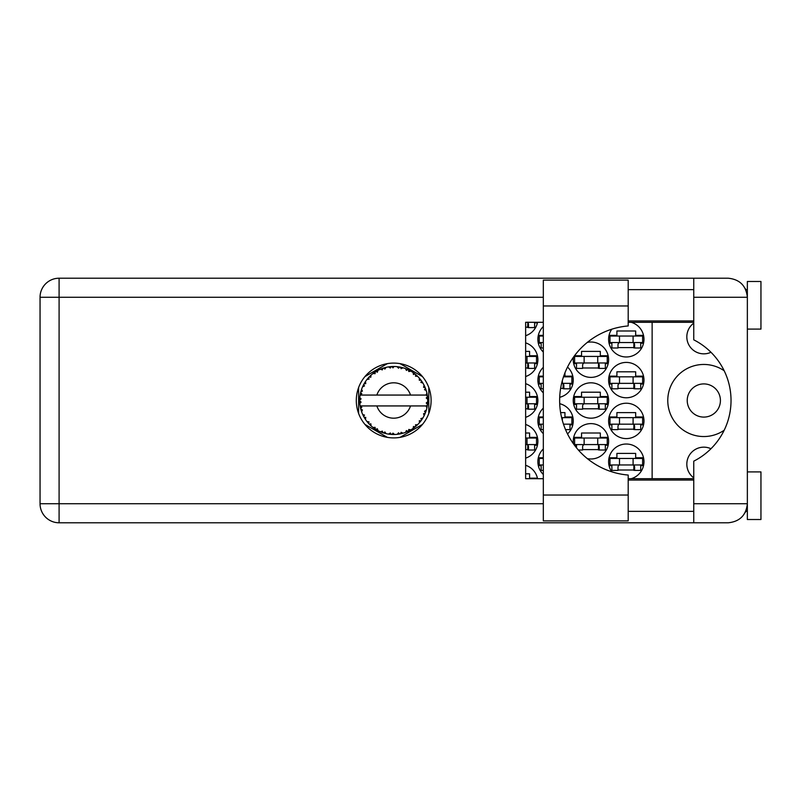 <?xml version="1.0" encoding="UTF-8"?>
<svg xmlns="http://www.w3.org/2000/svg" width="801" height="801" viewBox="0 0 801 801"><rect width="100%" height="100%" fill="white"/><g stroke="black" fill="none" stroke-linecap="round" stroke-linejoin="round"><path stroke-width="1.2" d="M724.174 370.753A36.045 36.045 0 0 0 667.774 400.5A36.045 36.045 0 0 0 724.174 430.247M693.756 477.857A17.001 17.001 0 0 1 710.968 448.73M687.228 400.5A16.591 16.591 0 0 0 703.819 417.091A16.591 16.591 0 0 0 720.419 400.5A16.591 16.591 0 0 0 703.819 383.909A16.591 16.591 0 0 0 687.228 400.5M710.968 352.27A17.001 17.001 0 0 1 693.756 323.143M631.148 478.708A17.682 17.682 0 0 0 626.292 444.024A17.682 17.682 0 0 0 611.764 471.789M543.318 448.95A17.682 17.682 0 0 0 543.318 474.472M608.61 420.905A17.682 17.682 0 0 0 626.292 438.588A17.682 17.682 0 0 0 643.974 420.905A17.682 17.682 0 0 0 626.292 403.223A17.682 17.682 0 0 0 608.61 420.905M543.318 408.14A17.682 17.682 0 0 0 543.318 433.661M567.529 433.922A17.682 17.682 0 0 0 559.709 403.714M608.61 380.095A17.682 17.682 0 0 0 626.292 397.777A17.682 17.682 0 0 0 643.974 380.095A17.682 17.682 0 0 0 626.292 362.412A17.682 17.682 0 0 0 608.61 380.095M543.318 367.339A17.682 17.682 0 0 0 543.318 392.86M559.709 397.286A17.682 17.682 0 0 0 567.529 367.078M611.764 329.211A17.682 17.682 0 0 0 626.292 356.976A17.682 17.682 0 0 0 631.148 322.292M543.318 326.528A17.682 17.682 0 0 0 543.318 352.05M587.353 458.623A17.682 17.682 0 0 0 608.61 441.301A17.682 17.682 0 0 0 590.928 423.619A17.682 17.682 0 0 0 573.416 443.754M525.636 458.132A17.682 17.682 0 0 0 525.636 424.48M573.246 400.5A17.682 17.682 0 0 0 590.928 418.182A17.682 17.682 0 0 0 608.61 400.5A17.682 17.682 0 0 0 590.928 382.818A17.682 17.682 0 0 0 573.246 400.5M525.636 417.321A17.682 17.682 0 0 0 525.636 383.679M573.416 357.246A17.682 17.682 0 0 0 590.928 377.381A17.682 17.682 0 0 0 608.61 359.699A17.682 17.682 0 0 0 587.353 342.377M525.636 376.52A17.682 17.682 0 0 0 525.636 342.868M525.636 335.709A17.682 17.682 0 0 0 537.551 322.292M617.992 470.007L634.592 470.007M643.523 457.761L635.674 457.761L635.674 453.416L616.91 453.416L616.91 457.761L609.05 457.761M617.992 429.196L634.592 429.196M643.523 416.961L635.674 416.961L635.674 412.605L616.91 412.605L616.91 416.961L609.05 416.961M572.795 416.961L564.945 416.961L564.945 412.605L560.63 412.605M617.992 388.395L634.592 388.395M643.523 376.15L635.674 376.15L635.674 371.804L616.91 371.804L616.91 376.15L609.05 376.15M560.63 388.395L563.854 388.395M617.992 347.584L634.592 347.584M643.523 335.349L635.674 335.349L635.674 330.993L616.91 330.993L616.91 335.349L609.05 335.349M537.431 478.167L529.581 478.167L529.581 473.812L525.636 473.812M582.627 449.601L599.228 449.601M608.159 437.366L600.309 437.366L600.309 433.011L581.546 433.011L581.546 437.366L573.686 437.366M525.636 449.601L528.49 449.601M537.431 437.366L529.581 437.366L529.581 433.011L525.636 433.011M582.627 408.8L599.228 408.8M608.159 396.555L600.309 396.555L600.309 392.2L581.546 392.2L581.546 396.555L573.686 396.555M525.636 408.8L528.49 408.8M537.431 396.555L529.581 396.555L529.581 392.2L525.636 392.2M582.627 367.989L599.228 367.989M608.159 355.754L600.309 355.754L600.309 351.399L581.546 351.399L581.546 355.754L574.507 355.754M525.636 367.989L528.49 367.989M537.431 355.754L529.581 355.754L529.581 351.399L525.636 351.399M525.636 327.188L528.49 327.188M609.05 465.651L611.874 465.651M640.71 465.651L643.523 465.651M538.322 465.651L541.146 465.651M543.318 457.761L538.322 457.761M609.05 424.85L611.874 424.85M640.71 424.85L643.523 424.85M538.322 424.85L541.146 424.85M569.982 424.85L572.795 424.85M543.318 416.961L538.322 416.961M609.05 384.039L611.874 384.039M640.71 384.039L643.523 384.039M538.322 384.039L541.146 384.039M569.982 384.039L572.795 384.039M572.795 376.15L564.945 376.15L564.945 372.835M543.318 376.15L538.322 376.15M609.05 343.239L611.874 343.239M640.71 343.239L643.523 343.239M538.322 343.239L541.146 343.239M543.318 335.349L538.322 335.349M574.507 445.246L576.51 445.246M605.346 445.246L608.159 445.246M534.617 445.246L537.431 445.246M573.686 404.445L576.51 404.445M605.346 404.445L608.159 404.445M534.617 404.445L537.431 404.445M573.686 363.634L576.51 363.634M605.346 363.634L608.159 363.634M534.617 363.634L537.431 363.634M534.617 322.833L537.431 322.833M387.364 363.634L364.936 376.58M422.457 376.58L400.029 363.634M428.795 413.446L428.795 387.554M400.029 437.366L422.457 424.42M364.936 424.42L387.364 437.366M358.608 387.554L358.608 413.446M537.551 478.708A17.682 17.682 0 0 0 525.636 465.291M652.134 322.292L652.134 478.708M642.612 342.558L609.972 342.558L609.972 336.03L642.612 336.03L642.612 342.558M640.71 342.558L640.71 347.994L634.592 347.994L634.592 344.73A2.173 2.173 0 0 0 632.41 342.558M611.874 342.558L611.874 347.994L617.992 347.994L617.992 344.73A2.173 2.173 0 0 1 620.174 342.558M633.941 342.558L633.771 347.934M634.302 342.898L634.052 347.584M619.493 342.558L619.493 336.03M633.09 342.558L633.09 336.03M628.194 495.038L628.194 520.88L543.318 520.88L543.318 280.12L628.194 280.12L628.194 325.947A74.813 74.813 0 0 0 559.639 400.5A74.813 74.813 0 0 0 628.194 475.053L628.194 495.038L543.318 495.038M747.353 471.909L760.95 471.909L760.95 519.519L747.353 519.519L747.353 503.739C746.142 515.223 739.794 521.571 728.309 522.783L693.756 522.783L693.756 503.739L747.353 503.739L747.353 281.481L760.95 281.481L760.95 329.091L747.353 329.091M747.353 289.642L745.761 289.642L745.1 288.28L746.973 293.506M746.152 510.377L745.1 512.72L745.761 511.358L747.353 511.358M393.702 363.093A37.407 37.407 0 0 0 356.295 400.5A37.407 37.407 0 0 0 393.702 437.907A37.407 37.407 0 0 0 431.108 400.5A37.407 37.407 0 0 0 393.702 363.093M628.194 511.358L693.756 511.358M628.194 480.069L693.756 480.069M628.194 320.931L693.756 320.931M628.194 289.642L693.756 289.642M693.756 297.261L693.756 278.217L728.309 278.217C739.794 279.429 746.142 285.777 747.353 297.261L693.756 297.261L693.756 339.834A68.005 68.005 0 0 1 693.756 461.166L693.756 503.739M693.756 522.783L59.094 522.783A19.044 19.044 0 0 1 40.05 503.739L40.05 297.261A19.044 19.044 0 0 1 59.094 278.217L693.756 278.217M693.756 478.708L628.194 478.708M543.318 478.708L525.636 478.708L525.636 322.292L543.318 322.292M628.194 322.292L693.756 322.292M747.353 503.739L746.983 507.433M534.617 322.292L534.617 327.589L528.49 327.589L528.49 324.325A2.173 2.173 0 0 0 527.078 322.292M527.849 322.152L527.679 327.529M528.209 322.503L527.959 327.188M526.998 362.963L526.998 356.425L536.52 356.425L536.52 362.963L525.636 362.963M526.998 356.425L525.636 356.425M534.617 362.963L534.617 368.4L528.49 368.4L528.49 365.136A2.173 2.173 0 0 0 526.317 362.963M527.849 362.963L527.679 368.34M528.209 363.304L527.959 367.989M607.248 362.963L574.607 362.963L574.607 356.425L607.248 356.425L607.248 362.963M605.346 362.963L605.346 368.4L599.228 368.4L599.228 365.136A2.173 2.173 0 0 0 597.045 362.963M576.51 362.963L576.51 368.4L582.627 368.4L582.627 365.136A2.173 2.173 0 0 1 584.81 362.963M598.577 362.963L598.407 368.34M598.938 363.304L598.687 367.989M584.129 362.963L584.129 356.425M597.726 362.963L597.726 356.425M526.998 403.764L526.998 397.236L536.52 397.236L536.52 403.764L525.636 403.764M526.998 397.236L525.636 397.236M534.617 403.764L534.617 409.201L528.49 409.201L528.49 405.937A2.173 2.173 0 0 0 526.317 403.764M527.849 403.764L527.679 409.141M528.209 404.115L527.959 408.8M607.248 403.764L574.607 403.764L574.607 397.236L607.248 397.236L607.248 403.764M605.346 403.764L605.346 409.201L599.228 409.201L599.228 405.937A2.173 2.173 0 0 0 597.045 403.764M576.51 403.764L576.51 409.201L582.627 409.201L582.627 405.937A2.173 2.173 0 0 1 584.81 403.764M598.577 403.764L598.407 409.141M598.938 404.115L598.687 408.8M584.129 403.764L584.129 397.236M597.726 403.764L597.726 397.236M526.998 444.575L526.998 438.037L536.52 438.037L536.52 444.575L525.636 444.575M526.998 438.037L525.636 438.037M534.617 444.575L534.617 450.012L528.49 450.012L528.49 446.748A2.173 2.173 0 0 0 526.317 444.575M527.849 444.575L527.679 449.952M528.209 444.915L527.959 449.601M607.248 444.575L574.607 444.575L574.607 438.037L607.248 438.037L607.248 444.575M605.346 444.575L605.346 450.012L599.228 450.012L599.228 446.748A2.173 2.173 0 0 0 597.045 444.575M576.51 444.575L576.51 447.819M584.81 444.575A2.173 2.173 0 0 0 582.627 446.748L582.627 450.012L578.372 450.012M598.577 444.575L598.407 449.952M598.938 444.915L598.687 449.601M584.129 444.575L584.129 438.037M597.726 444.575L597.726 438.037M543.318 342.558L539.243 342.558L539.243 336.03L543.318 336.03M541.146 342.558L541.146 347.994L543.318 347.994M563.483 376.83L571.884 376.83L571.884 383.359L561.631 383.359M543.318 383.359L539.243 383.359L539.243 376.83L543.318 376.83M569.982 383.359L569.982 388.805L563.854 388.805L563.854 385.541A2.173 2.173 0 0 0 561.681 383.359M541.146 383.359L541.146 388.805L543.318 388.805M563.213 383.359L563.043 388.735M563.574 383.709L563.323 388.395M562.362 383.359L562.362 380.505M642.612 383.359L609.972 383.359L609.972 376.83L642.612 376.83L642.612 383.359M640.71 383.359L640.71 388.805L634.592 388.805L634.592 385.541A2.173 2.173 0 0 0 632.41 383.359M611.874 383.359L611.874 388.805L617.992 388.805L617.992 385.541A2.173 2.173 0 0 1 620.174 383.359M633.941 383.359L633.771 388.735M634.302 383.709L634.052 388.395M619.493 383.359L619.493 376.83M633.09 383.359L633.09 376.83M562.362 420.495L562.362 417.641L571.884 417.641L571.884 424.17L563.483 424.17M543.318 424.17L539.243 424.17L539.243 417.641L543.318 417.641M562.362 417.641L561.631 417.641M569.982 424.17L569.982 429.606L565.536 429.606M541.146 424.17L541.146 429.606L543.318 429.606M642.612 424.17L609.972 424.17L609.972 417.641L642.612 417.641L642.612 424.17M640.71 424.17L640.71 429.606L634.592 429.606L634.592 426.342A2.173 2.173 0 0 0 632.41 424.17M611.874 424.17L611.874 429.606L617.992 429.606L617.992 426.342A2.173 2.173 0 0 1 620.174 424.17M633.941 424.17L633.771 429.546M634.302 424.51L634.052 429.196M619.493 424.17L619.493 417.641M633.09 424.17L633.09 417.641M543.318 464.97L539.243 464.97L539.243 458.442L543.318 458.442M541.146 464.97L541.146 470.417L543.318 470.417M642.612 464.97L609.972 464.97L609.972 458.442L642.612 458.442L642.612 464.97M640.71 464.97L640.71 470.417L634.592 470.417L634.592 467.153A2.173 2.173 0 0 0 632.41 464.97M611.874 464.97L611.874 470.417L617.992 470.417L617.992 467.153A2.173 2.173 0 0 1 620.174 464.97M633.941 464.97L633.771 470.347M634.302 465.321L634.052 470.007M619.493 464.97L619.493 458.442M633.09 464.97L633.09 458.442M427.674 401.982L427.684 401.752A34.002 34.002 0 0 0 427.684 399.248L427.674 399.068M427.594 403.253L427.664 402.222M360.47 393.261L360.31 394.052M363.334 385.201L362.963 385.952M363.294 385.271L362.663 386.593M367.919 378.332L367.299 379.073M374.427 372.485L373.907 372.845M373.927 372.835L373.156 373.396M385.151 367.589L383.529 368.049A34.002 34.002 0 0 0 382.858 368.27L382.257 368.48M382.037 368.56L381.176 368.881M392.47 366.518L391.919 366.538A34.002 34.002 0 0 0 391.208 366.588L390.077 366.688M390.317 366.668L389.336 366.778M400.961 367.279L400.42 367.168A34.002 34.002 0 0 0 399.719 367.028L399.429 366.978M399.038 366.918L398.037 366.778M398.788 366.878L397.266 366.688M410.002 370.663L408.5 369.882A34.002 34.002 0 0 0 407.859 369.581L407.799 369.551M407.389 369.371L406.728 369.091M414.698 373.747L414.127 373.316M421.737 381.266L421.416 380.805A34.002 34.002 0 0 0 420.996 380.225L420.956 380.175M420.565 379.654L419.834 378.753M420.064 379.033L419.454 378.302M424.9 386.983L424.51 386.102M427.263 395.033L427.113 394.212M427.093 394.102L426.923 393.261L425.922 395.063L410.523 395.063A17.682 17.682 0 0 0 376.87 395.063L410.523 395.063M427.083 406.948L427.394 405.116A34.002 34.002 0 0 0 427.474 404.405L427.484 404.345M427.574 403.514L427.634 402.713M402.853 433.251L403.013 433.201A34.002 34.002 0 0 0 405.386 432.43L407.859 431.419A34.002 34.002 0 0 0 408.5 431.118L410.853 429.857A34.002 34.002 0 0 0 412.966 428.525L415.098 426.923A34.002 34.002 0 0 0 415.649 426.472L417.611 424.67A34.002 34.002 0 0 0 419.324 422.848L420.996 420.775A34.002 34.002 0 0 0 421.416 420.195L422.878 417.962A34.002 34.002 0 0 0 424.079 415.779L425.181 413.346A34.002 34.002 0 0 0 425.441 412.685L425.551 412.415M425.701 412.004L426.062 410.923M425.772 411.804L426.252 410.342M422.878 417.962L420.865 418.613L421.586 419.954M421.827 419.604L422.457 418.643M410.853 429.857L408.78 429.456L408.5 431.118L409.061 430.838M409.852 430.427L410.633 429.987M404.205 432.84L405.216 432.49M392.73 434.492L394.583 434.492A34.002 34.002 0 0 0 397.076 434.332L399.719 433.972A34.002 34.002 0 0 0 400.42 433.832L400.49 433.822M390.648 434.362L391.208 434.412A34.002 34.002 0 0 0 391.919 434.462L392.55 434.482M380.425 431.759L382.858 432.73A34.002 34.002 0 0 0 383.529 432.951L383.589 432.971M384.43 433.221L385.331 433.461M369.661 424.55L370.362 425.241M361.091 410.132L361.421 411.193M359.719 401.752L359.769 402.733M426.302 410.162L424.51 411.283L425.441 412.685L426.302 410.162A34.002 34.002 0 0 0 426.923 407.739L425.922 405.937L410.523 405.937A17.682 17.682 0 0 1 376.87 405.937L360.13 405.937A34.002 34.002 0 0 0 360.14 405.997L360.17 406.167M360.55 408.089L360.68 408.61L361.782 407.339L360.14 405.997L360.68 408.61A34.002 34.002 0 0 0 360.85 409.301L361.641 411.844A34.002 34.002 0 0 0 362.563 414.167L362.633 414.337M362.873 414.858L363.734 416.57L364.485 415.058L362.763 414.608M367.449 422.117L367.889 422.638M363.324 415.789L363.734 416.57A34.002 34.002 0 0 0 364.075 417.191L364.085 417.211M382.317 432.54L382.858 432.73L382.367 431.118L380.365 431.779L382.207 432.51M384.87 431.929L383.529 432.951L386.102 433.641L384.87 431.929M386.072 433.591L386.102 433.641A34.002 34.002 0 0 0 388.555 434.112L389.276 434.212M390.237 434.332L391.208 434.412L390.337 432.971L388.555 434.112L390.528 434.352M394.583 434.492L392.961 433.141L391.919 434.462L394.543 434.452M398.758 434.122L399.719 433.972L398.518 432.79L397.266 434.322M403.013 433.201L401.101 432.29L400.45 433.832M406.958 431.809L407.859 431.419L406.397 430.578L405.556 432.37M414.327 427.534L415.098 426.923L413.476 426.472L413.116 428.415M417.611 424.67L415.509 424.79L415.719 426.412M420.405 421.556L420.996 420.775L419.313 420.735L419.444 422.718M424.8 414.247L425.181 413.346L423.539 413.727L424.16 415.609M361.641 411.844L362.432 409.882L360.881 409.391M364.075 417.191L365.476 419.464L365.747 417.371L364.215 417.451M365.476 419.404L365.476 419.464A34.002 34.002 0 0 0 366.938 421.486L368.67 423.519L369.021 421.867L366.938 421.486L368.67 423.519A34.002 34.002 0 0 0 369.151 424.039L369.171 424.059M369.151 424.039L371.073 425.892L370.823 423.789L369.361 424.25M371.063 425.822L371.073 425.892A34.002 34.002 0 0 0 373.006 427.484L375.178 429.016L375.108 427.334L373.006 427.484L375.178 429.016A34.002 34.002 0 0 0 375.779 429.396L376.029 429.556M377.331 428.745L375.779 429.396L378.102 430.718L377.331 428.745M378.072 430.658L378.102 430.718A34.002 34.002 0 0 0 380.365 431.779L380.805 431.969M360.18 394.773L360.14 395.003A34.002 34.002 0 0 0 359.829 397.476L359.699 400.15A34.002 34.002 0 0 0 359.699 400.85L359.699 400.941M359.829 397.476L359.699 400.15L361.091 398.878L359.809 397.666M360.15 406.057L360.25 406.618M360.31 406.958L360.45 407.609M360.39 407.359L360.54 408.039M359.699 400.15L359.789 397.987M364.355 383.329L364.075 383.809A34.002 34.002 0 0 0 363.734 384.43L362.563 386.833A34.002 34.002 0 0 0 361.641 389.156L360.85 391.699A34.002 34.002 0 0 0 360.68 392.39L360.65 392.48M361.121 390.758L360.85 391.699L362.432 391.118L361.581 389.326M359.779 402.863L359.829 403.524A34.002 34.002 0 0 0 360.13 405.937M360.85 409.301L361.021 409.912M362.623 414.197L363.734 416.57M369.551 376.56L369.151 376.961A34.002 34.002 0 0 0 368.67 377.481L366.938 379.514A34.002 34.002 0 0 0 365.476 381.536L364.415 383.208M364.515 383.048L364.075 383.809L365.747 383.629L365.476 381.536L365.136 382.047M359.749 398.558L359.719 399.118M360.14 405.997L360.39 407.319M359.869 403.474L361.091 402.122L359.699 400.85M360.19 406.037L360.68 408.61M361.641 389.156L361.401 389.867M362.623 386.803L364.485 385.942L363.684 384.51M365.076 382.137L364.625 382.858M380.365 369.221L382.367 369.882L382.858 368.27L380.365 369.221A34.002 34.002 0 0 0 378.102 370.282L375.779 371.604A34.002 34.002 0 0 0 375.178 371.984L373.006 373.516A34.002 34.002 0 0 0 371.073 375.108L369.631 376.48M369.842 376.27L369.151 376.961L370.823 377.211L370.943 375.238M360.68 392.39L360.14 395.003L361.782 393.661L360.61 392.67M360.45 393.371L360.24 394.452M365.036 382.207L364.655 382.818M366.998 379.504L369.021 379.133L368.61 377.551M369.151 376.961L370.703 375.449M376.13 371.384L377.331 372.255L377.942 370.372M361.662 389.206L360.85 391.699M426.963 407.559L427.394 405.116L426.202 405.937M427.684 401.752L426.252 402.973L427.484 404.325M427.634 399.208L427.474 396.595L426.252 398.027L427.684 399.248L427.654 398.618M427.474 396.595A34.002 34.002 0 0 0 427.394 395.884L427.374 395.794M425.992 395.063L427.394 395.884L427.293 395.263M371.073 375.108L370.513 375.619M373.006 373.516L375.108 373.666L375.108 372.034M377.241 370.743L376.72 371.033M388.555 366.888L390.337 368.029L391.208 366.588L388.555 366.888A34.002 34.002 0 0 0 386.102 367.359L385.922 367.399M360.13 395.063L376.87 395.063M426.923 393.261A34.002 34.002 0 0 0 426.302 390.838L426.252 390.668M426.082 390.117L425.441 388.315L424.51 389.717L426.162 390.377M426.252 390.808L425.441 388.315A34.002 34.002 0 0 0 425.181 387.654L425.071 387.384M423.539 387.273L425.181 387.654L424.079 385.221L423.539 387.273M424.059 385.281L424.079 385.221A34.002 34.002 0 0 0 422.878 383.038L422.778 382.878M421.656 381.136L420.865 382.387L422.878 383.038L422.477 382.387M420.825 379.994L419.324 378.152L419.313 380.265L420.946 380.155M419.324 378.152A34.002 34.002 0 0 0 417.611 376.33L417.481 376.2M415.509 376.21L417.611 376.33L415.649 374.528L415.509 376.21M416.079 374.898L415.649 374.528A34.002 34.002 0 0 0 415.098 374.077L415.028 374.017M413.096 372.565L413.476 374.528L414.868 373.887M412.966 372.475A34.002 34.002 0 0 0 410.853 371.143L410.693 371.043M410.853 371.143L408.5 369.882L408.78 371.544L410.853 371.143L410.192 370.763M405.526 368.62L406.397 370.422L407.769 369.541M405.386 368.57A34.002 34.002 0 0 0 403.013 367.799L402.833 367.749M402.072 367.539L400.42 367.168L401.101 368.71L403.013 367.799L402.282 367.599M398.518 368.21L399.719 367.028L397.076 366.668L398.518 368.21M397.076 366.668A34.002 34.002 0 0 0 394.583 366.508L394.402 366.508M393.611 366.498L391.919 366.538L392.961 367.859L393.982 366.498M384.039 367.899L383.529 368.049L384.87 369.071L386.102 367.359L385.401 367.519M365.426 381.606L364.075 383.809M377.391 370.663L376.76 371.013M385.331 367.539L384.09 367.879M383.529 368.049L385.641 367.469M394.583 366.508L392.61 366.518M378.072 370.342L375.779 371.604M390.057 366.688L389.116 366.808M403.013 367.799L401.101 367.309M386.102 367.359L384.47 367.769M393.782 366.498L392.941 366.508M400.42 367.168L402.553 367.669M394.543 366.548L391.919 366.538M402.232 367.579L401.541 367.409M417.611 376.33L416.16 374.968M405.416 368.62L407.589 369.461M406.988 369.201L405.917 368.76M410.152 370.743L409.521 370.402M416.31 375.098L415.649 374.528M422.297 382.107L421.777 381.316M410.793 371.153L408.5 369.882M417.041 375.769L416.51 375.279M422.457 382.347L421.676 381.176M421.416 380.805L422.628 382.628M415.098 374.077L412.976 372.535M425.782 389.236L425.481 388.395M422.878 383.038L421.977 381.606M427.634 398.277L427.584 397.616M427.634 401.792L427.604 403.053M427.394 405.116L427.023 407.268M427.063 407.068L427.233 406.137M427.394 395.884L426.893 393.311M426.923 407.739L427.073 406.998M425.181 413.346L424.3 415.319M424.51 414.898L424.75 414.357M424.079 415.779L424.36 415.198M424.43 415.048L424.73 414.397M422.267 418.943L422.628 418.372M419.324 422.848L419.814 422.277M415.098 426.923L413.716 427.984M376.87 405.937L410.523 405.937M419.324 422.788L420.996 420.775M412.966 428.525L413.486 428.155M407.859 431.419L405.386 432.43M399.719 433.972L397.997 434.232M398.047 434.222L397.076 434.332M402.953 433.181L401.041 433.701M389.526 434.252L390.117 434.312M380.365 431.779L381.216 432.129M388.645 434.122L391.208 434.412M381.106 432.089L381.777 432.35M374.367 428.475L375.178 429.016M368.019 422.788L368.67 423.519M543.318 297.261L59.094 297.261L59.094 503.739L543.318 503.739M59.094 522.783L59.094 503.739L40.05 503.739A19.044 19.044 0 0 0 59.094 522.783M40.05 297.261L59.094 297.261L59.094 278.217M628.194 305.962L543.318 305.962"/></g></svg>
